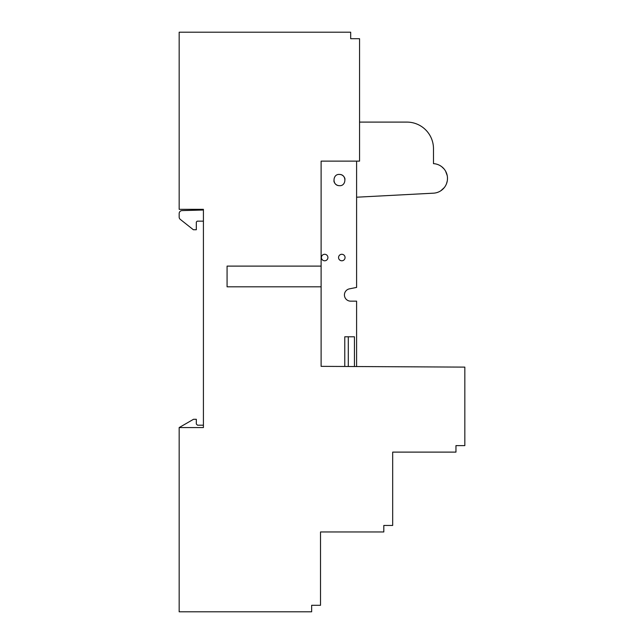 <?xml version="1.0" encoding="UTF-8"?>
<svg xmlns="http://www.w3.org/2000/svg" width="644" height="644" viewBox="0 0 644 644"><rect width="100%" height="100%" fill="white"/><g stroke="black" fill="none" stroke-linecap="round" stroke-linejoin="round"><path stroke-width="0.97" d="M435.666 192.902L436.64 192.669M437.365 192.443L438.701 191.928M440.77 190.809L444.336 187.549M446.485 183.782L447.266 181.028M447.403 180.087L447.491 178.171M447.234 175.651L445.6 171.175M444.054 168.929L441.663 166.651M441.39 166.442L439.989 165.548M438.556 164.832L437.421 164.397M436.801 164.204L435.634 163.922M433.484 155.51L433.484 163.648A14.788 14.788 0 0 1 447.491 178.412A14.788 14.788 0 0 1 433.484 193.176L356.599 197.209M406.871 122.094L359.553 122.094L406.871 122.094A26.613 26.613 0 0 1 433.484 148.708L433.484 151.67M356.599 161.129L356.599 287.417L349.459 288.85A6.207 6.207 0 0 0 350.682 301.151L356.599 301.151L356.599 366.541M311.648 605.296L311.648 611.8L179.169 611.8L179.169 427.568L203.415 427.568L203.415 209.332L179.169 209.332L179.169 32.2L350.682 32.2L350.682 38.704L359.553 38.704L359.553 161.129L321.115 161.129L321.115 366.356L464.831 367.112L464.831 445.608L455.96 445.608L455.96 452.112L392.679 452.112L392.679 525.448L383.808 525.448L383.808 531.96L320.519 531.96L320.519 605.296L311.648 605.296L311.648 606.479M344.773 366.484L344.773 336.788L354.433 336.788L354.433 366.533M345.007 179.225A5.619 5.619 0 0 0 343.968 176.722M343.96 176.714A5.619 5.619 0 0 0 339.444 174.435C332.546 173.767 331.893 185.73 339.444 185.673C346.343 186.349 346.995 174.379 339.444 174.435M333.89 180.875A5.619 5.619 0 0 0 339.444 185.673M324.665 254.283A3.252 3.252 0 0 0 321.412 257.536A3.252 3.252 0 0 0 324.665 260.788A3.252 3.252 0 0 0 327.917 257.536A3.252 3.252 0 0 0 324.665 254.283M341.811 260.788A3.252 3.252 0 0 0 345.063 257.536A3.252 3.252 0 0 0 341.811 254.283A3.252 3.252 0 0 0 338.559 257.536A3.252 3.252 0 0 0 341.811 260.788M433.484 148.708L433.484 163.648M321.115 286.813L227.074 286.813L227.074 266.109L321.115 266.109M348.291 336.788L348.291 366.5M350.682 37.521L350.682 38.704M455.96 446.791L455.96 445.608M383.808 526.631L383.808 525.448M193.514 419.292L179.169 427.568L193.514 419.292L196.323 419.292L196.323 424.018L197.507 425.201L203.415 425.201M196.323 424.018L197.507 425.201M203.415 221.158L197.209 221.158L196.323 222.051L196.323 229.739L193.361 229.739L180.296 219.387A2.954 2.954 0 0 1 179.169 217.068L179.169 213.55A2.954 2.954 0 0 1 182.043 210.596L203.415 210.008M179.169 217.068L179.169 213.55M193.361 229.739L180.296 219.387M197.209 221.158L196.323 222.051"/></g></svg>
